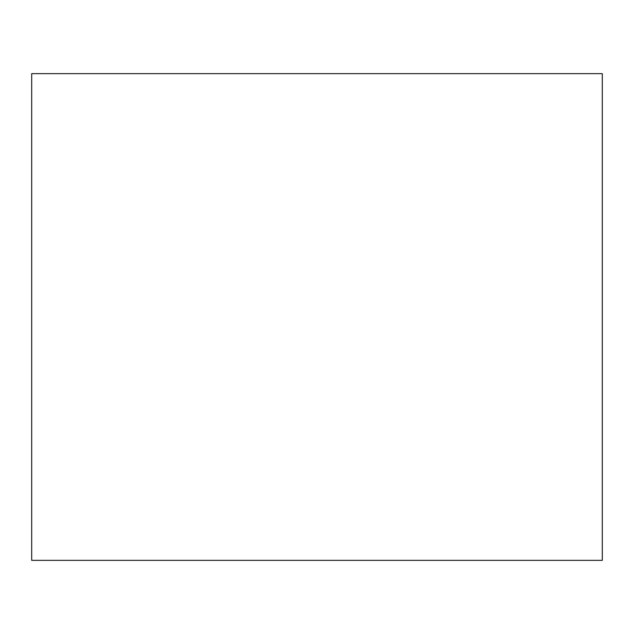 <?xml version="1.0" encoding="UTF-8"?>
<svg xmlns="http://www.w3.org/2000/svg" width="634" height="634" viewBox="0 0 634 634"><rect width="100%" height="100%" fill="white"/><g stroke="black" fill="none" stroke-linecap="round" stroke-linejoin="round"><path stroke-width="0.95" d="M31.7 73.647L31.7 560.353L602.3 560.353L602.3 73.647L31.7 73.647L602.3 73.647L602.3 560.353L31.7 560.353L31.7 73.647"/></g></svg>
